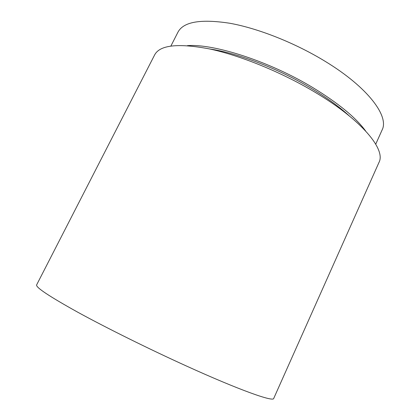 <?xml version="1.0" encoding="UTF-8"?>
<svg xmlns="http://www.w3.org/2000/svg" width="420" height="420" viewBox="0 0 420 420"><rect width="100%" height="100%" fill="white"/><g stroke="black" fill="none" stroke-linecap="round" stroke-linejoin="round"><path stroke-width="0.63" d="M187.43 45.638C213.964 43.549 269.887 61.504 313.11 87.775C338.394 103.226 355.908 117.647 365.668 131.04M170.888 46.027L177.965 32.156C183.424 21.777 200.666 18.806 229.693 23.236C258.174 28.334 295.391 43.055 325.458 61.52C368.351 87.654 389.303 116.492 382.106 129.964L375.732 144.17M209.648 48.962C237.626 53.025 278.849 68.786 311.54 88.505C326.755 97.671 339.297 106.769 349.156 115.805M186.443 366.019C239.867 390.306 273.499 402.108 273.714 398.449L378.998 162.383C385.943 149.704 362.413 120.388 314.947 92.19C281.547 72.214 240.46 55.519 209.533 48.935C178.106 43.013 159.815 44.998 154.649 54.894L36.645 284.865C35.469 287.217 49.187 296.336 77.8 312.233C106.397 327.905 148.806 348.941 186.443 366.019"/></g></svg>

